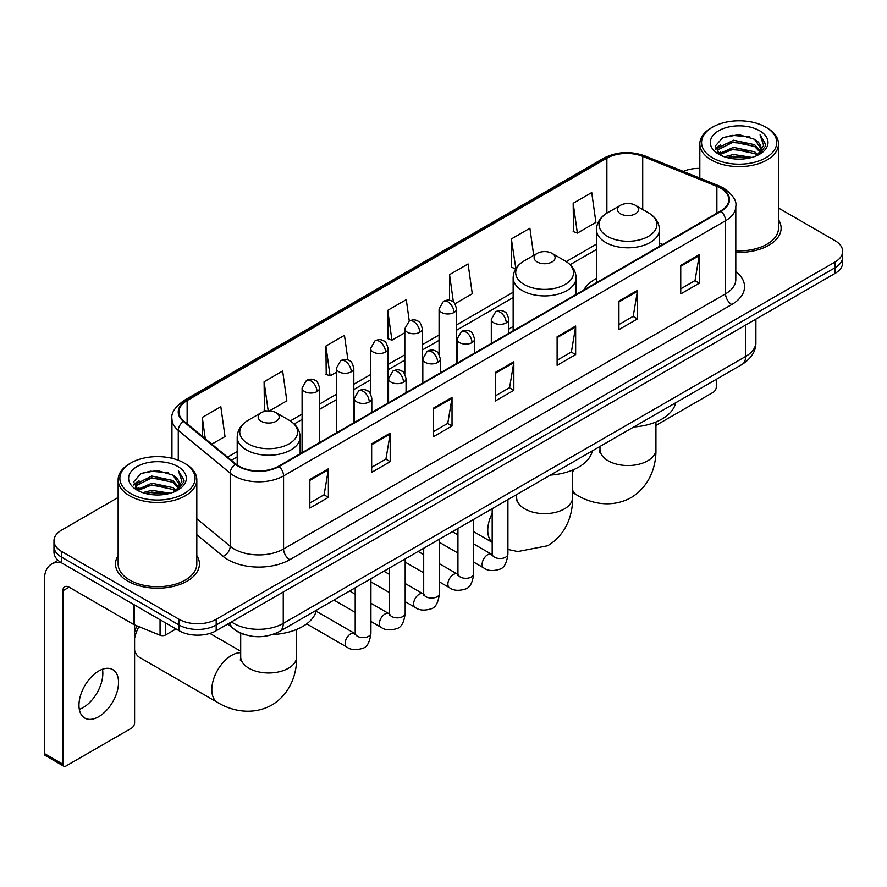 <?xml version="1.0" encoding="UTF-8"?>
<svg xmlns="http://www.w3.org/2000/svg" width="887" height="887" viewBox="0 0 887 887"><rect width="100%" height="100%" fill="white"/><g stroke="black" fill="none" stroke-linecap="round" stroke-linejoin="round"><path stroke-width="1.33" d="M513.152 326.549A46.335 26.754 0 0 0 508.794 329.21M596.474 278.44A46.335 26.754 0 0 0 583.757 290.038M245.721 634.915A26.222 15.146 180 0 1 235.133 629.958M118.137 497.474L61.658 530.082A26.222 15.146 0 0 0 53.974 540.793L53.974 552.213A26.222 15.146 0 0 0 61.658 562.912L179.107 630.724A26.222 15.146 0 0 0 216.195 630.724L834.966 273.473A26.222 15.146 0 0 0 842.65 262.774L842.65 257.064A26.222 15.146 0 0 1 834.966 267.763A26.222 15.146 0 0 0 842.65 257.064L842.65 251.354A26.222 15.146 0 0 0 834.966 240.643L778.498 208.035M53.974 540.793A26.222 15.146 0 0 0 61.658 551.492L179.107 619.303A26.222 15.146 0 0 0 216.195 619.303L216.195 625.013L834.966 267.763L216.195 625.013A26.222 15.146 0 0 1 179.107 625.013A26.222 15.146 0 0 0 216.195 625.013L216.195 630.724M61.658 551.492L61.658 557.202L179.107 625.013L61.658 557.202A26.222 15.146 0 0 1 53.974 546.503A26.222 15.146 0 0 0 61.658 557.202L61.658 562.912M118.137 555.55A41.966 24.226 0 0 0 115.51 563.988A41.966 24.226 0 0 0 127.806 581.118A41.966 24.226 0 0 0 173.53 586.362A41.966 24.226 0 0 0 199.431 563.988A41.966 24.226 0 0 0 196.814 555.55A41.966 24.226 0 0 1 199.431 563.988A41.966 24.226 0 0 1 173.53 586.362A41.966 24.226 0 0 1 127.806 581.118A41.966 24.226 0 0 1 115.51 563.988A41.966 24.226 0 0 1 118.137 555.55M720.61 188.177A27.974 16.154 180 0 1 728.804 199.597A27.974 16.154 180 0 1 720.61 211.017L278.629 466.196A27.974 16.154 180 0 1 235.931 464.045L183.997 421.214A27.974 16.154 180 0 1 178.941 411.956A27.974 16.154 180 0 1 187.135 400.536L606.874 158.196A27.974 16.154 180 0 1 642.709 156.389L716.873 186.37A27.974 16.154 180 0 1 720.61 188.177M721.109 187.9A28.672 16.554 0 0 0 717.273 186.037L643.108 156.057A28.672 16.554 0 0 0 606.386 157.908L186.636 400.248A28.672 16.554 0 0 0 183.432 421.447L235.365 464.267A28.672 16.554 0 0 0 279.128 466.484L721.109 211.306A28.672 16.554 0 0 0 721.109 187.9M309.851 479.512L309.851 508.063L328.39 497.352L328.39 468.802L309.851 479.512M309.851 502.996L324.132 494.746L328.312 469.755A6.996 4.036 -120 0 0 328.39 468.802M324.01 494.824L328.39 497.352M371.664 443.822L371.664 472.372L390.202 461.661L390.202 433.111L371.664 443.822M371.664 467.305L385.945 459.056L390.136 434.065A6.996 4.036 -120 0 0 390.202 433.111M385.823 459.133L390.202 461.661M433.477 408.131L433.477 436.681L452.026 425.982L452.026 397.42L433.477 408.131M433.477 431.614L447.758 423.376L451.949 398.374A6.996 4.036 -120 0 0 452.026 397.42M447.636 423.443L452.026 425.982M680.739 265.379L680.739 293.93L699.289 283.219L699.289 254.669L680.739 265.379M680.739 288.863L695.02 280.614L699.211 255.622A6.996 4.036 -120 0 0 699.289 254.669M694.898 280.691L699.289 283.219M618.926 301.07L618.926 329.62L637.465 318.91L637.465 290.359L618.926 301.07M618.926 324.553L633.207 316.304L637.398 291.302A6.996 4.036 -120 0 0 637.465 290.359M633.085 316.382L637.465 318.91M557.114 336.75L557.114 365.311L575.652 354.6L575.652 326.05L557.114 336.75M557.114 360.244L571.394 351.995L575.574 326.993A6.996 4.036 -120 0 0 575.652 326.05M571.261 352.061L575.652 354.6M495.29 372.44L495.29 400.991L513.839 390.291L513.839 361.741L495.29 372.44M495.29 395.924L509.582 387.686L513.761 362.683A6.996 4.036 -120 0 0 513.839 361.741M509.448 387.752L513.839 390.291M735.8 252.307A41.966 24.226 0 0 0 781.114 228.159A41.966 24.226 0 0 0 778.498 219.721A41.966 24.226 0 0 1 781.114 228.159A41.966 24.226 0 0 1 735.8 252.307M216.195 619.303L834.966 262.053A26.222 15.146 0 0 0 842.65 251.354M699.821 168.408A26.222 15.146 0 0 0 683.245 171.435M269.36 410.936L286.834 400.846L282.654 371.021L264.104 381.72L264.404 410.104M211.816 444.154L225.021 436.537L220.83 406.701L202.291 417.411L202.291 436.293M454.909 303.809L472.283 293.785L468.092 263.949L449.554 274.66L449.554 300.349M533.719 255.401L529.905 228.258L511.367 238.969L511.666 267.342M573.179 203.278L577.37 233.115L595.909 222.404L591.729 192.568L573.179 203.278L573.479 231.662M347.926 359.967L344.466 335.33L325.917 346.03L326.216 374.414M409.284 321.072L406.279 299.64L387.73 310.35L388.029 338.723M387.73 310.35L391.921 340.176L404.827 332.725M391.921 340.176L387.73 338.612M449.554 274.66L453.412 302.201M511.367 238.969L515.857 268.628M515.547 268.794L511.367 267.231M577.37 233.115L573.179 231.54M325.917 346.03L330.108 375.866L336.339 372.263M330.108 375.866L325.917 374.303M266.854 411.014L264.104 409.994M264.104 381.72L268.207 410.936M202.291 417.411L205.285 438.766M655.925 425.394L713.192 392.32A4.368 2.528 120 0 0 716.286 386.976L716.286 379.326M712.571 157.842A37.587 21.698 0 0 0 765.736 157.842A37.587 21.698 0 0 0 765.736 127.151L766.967 127.872A39.338 22.707 0 0 1 778.498 143.927A39.338 22.707 0 0 1 754.205 164.915A39.338 22.707 0 0 1 711.341 159.982A39.338 22.707 0 0 1 699.821 143.927A39.338 22.707 0 0 1 711.341 127.872L712.571 127.151A37.587 21.698 0 0 0 712.571 157.842M735.8 250.788A39.338 22.707 0 0 0 778.498 228.159L778.498 143.927M724.424 156.822L733.494 154.493L751.888 157.442M727.03 157.609L733.494 156.278L749.205 158.108L732.274 156.766L727.207 157.664M718.769 153.906L733.494 147.364L754.604 151.81L758.008 154.626M719.679 154.648L733.494 149.138L754.604 153.595L757.066 155.48M717.561 152.686L718.049 147.952L733.494 140.224L754.604 144.681L760.392 151.233M717.361 151.821L718.049 149.737L733.494 142.009L754.604 146.466L759.971 152.087M756.844 155.657A21.853 12.618 0 0 0 761.013 148.24A21.853 12.618 0 0 0 754.604 139.326L761.002 148.672M759.549 130.722A28.85 16.653 0 0 0 718.814 130.688A28.85 16.653 0 0 0 718.625 154.205A28.85 16.653 0 0 0 718.758 154.271A28.85 16.653 0 0 0 759.682 154.205A28.85 16.653 0 0 0 759.549 130.722M754.604 139.326L738.904 134.636L722.772 137.607L715.288 146.056L720.244 155.07M758.629 154.781L765.603 145.945L765.736 144.359L760.07 134.879L763.64 145.501L757.066 155.558M766.967 127.872L765.736 127.151A37.587 21.698 0 0 0 712.571 127.151M760.07 134.879L765.736 144.714M722.395 137.795L732.274 135.356L749.981 136.942M715.576 149.271L718.803 146.743M725.899 143.727L732.274 142.485L749.349 143.894M725.899 150.868L732.274 149.626L749.349 151.034M715.388 148.572L720.676 144.814M718.204 153.373L720.676 151.954M620.534 213.845A10.489 6.054 0 0 0 635.369 213.845A10.489 6.054 0 0 0 635.369 205.274L648.397 212.791A28.916 16.687 0 0 1 648.397 236.397A28.916 16.687 0 0 1 607.506 236.397A28.916 16.687 0 0 1 607.506 212.791C600.388 217.027 596.707 222.637 596.474 229.644A31.466 18.172 0 0 0 605.699 242.495A31.466 18.172 0 0 0 639.993 246.431A31.466 18.172 0 0 0 659.418 229.644C659.185 222.637 655.515 217.027 648.397 212.791L635.369 205.274A10.489 6.054 0 0 0 620.534 205.274A10.489 6.054 0 0 0 620.534 213.845M633.728 426.98A48.086 27.763 0 0 0 675.683 402.765M537.2 261.953A10.489 6.054 0 0 0 552.036 261.953A10.489 6.054 0 0 0 552.036 253.383L565.063 260.9A28.916 16.687 0 0 1 565.063 284.505A28.916 16.687 0 0 1 524.184 284.505A28.916 16.687 0 0 1 524.184 260.9C517.054 265.135 513.385 270.746 513.152 277.753A31.466 18.172 0 0 0 522.365 290.603A31.466 18.172 0 0 0 556.67 294.539A31.466 18.172 0 0 0 576.095 277.753C575.863 270.746 572.182 265.135 565.063 260.9L552.036 253.383A10.489 6.054 0 0 0 537.2 253.383A10.489 6.054 0 0 0 537.2 261.953M550.406 475.088A48.086 27.763 0 0 0 592.35 450.873M134.602 632.243A19.237 11.099 -60 0 1 136.975 625.867M138.904 626.643A27.974 16.154 120 0 0 134.602 638.352M134.602 650.226A27.974 16.154 120 0 0 139.714 657.489L217.603 702.46A27.974 16.154 -60 0 1 213.312 680.041A27.974 16.154 -60 0 1 231.585 655.382A27.974 16.154 -60 0 1 240.699 652.699M261.255 421.27A10.489 6.054 0 0 0 276.101 421.27A10.489 6.054 0 0 0 276.101 412.699L289.118 420.216A28.916 16.687 0 0 1 289.118 443.822A28.916 16.687 0 0 1 248.238 443.822A28.916 16.687 0 0 1 248.238 420.216C241.12 424.452 237.439 430.062 237.206 437.069A31.466 18.172 0 0 0 246.42 449.92A31.466 18.172 0 0 0 280.724 453.856A31.466 18.172 0 0 0 300.15 437.069C299.917 430.062 296.236 424.452 289.118 420.216L276.101 412.699A10.489 6.054 0 0 0 261.255 412.699A10.489 6.054 0 0 0 261.255 421.27M272.653 634.515A48.086 27.763 0 0 0 316.415 610.189M102.482 669.241A27.974 16.154 -60 0 1 83.056 707.604A27.974 16.154 -60 0 1 79.32 709.356M98.745 716.663A27.974 16.154 120 0 0 117.017 692.015A27.974 16.154 120 0 0 112.738 669.596A27.974 16.154 120 0 0 98.745 670.982A27.974 16.154 120 0 0 80.473 695.63A27.974 16.154 120 0 0 84.764 718.049A27.974 16.154 120 0 0 98.745 716.663M165.658 622.962L165.658 634.915L176.014 628.938M61.358 562.746A34.97 20.19 -120 0 0 51.59 564.043A34.97 20.19 -120 0 0 44.35 580.043L44.35 753.495L62.899 764.206L62.899 590.753A8.737 5.045 60 0 1 64.707 586.75A8.737 5.045 60 0 1 69.075 587.183L133.715 624.503L133.715 604.513M62.899 764.206A4.368 2.528 120 0 0 63.797 766.202L45.259 755.491A4.368 2.528 -60 0 1 44.35 753.495M63.797 766.202A4.368 2.528 120 0 0 65.982 765.991L131.509 728.16A4.368 2.528 120 0 0 134.602 722.805L134.602 624.903M165.658 634.915A4.368 2.528 180 0 1 160.059 635.203L134.292 624.781A4.368 2.528 180 0 1 133.715 624.503M130.888 493.682A37.587 21.698 0 0 0 184.052 493.682A37.587 21.698 0 0 0 184.052 462.981L185.294 463.701A39.338 22.707 0 0 1 196.814 479.756A39.338 22.707 0 0 1 172.521 500.745A39.338 22.707 0 0 1 129.657 495.822A39.338 22.707 0 0 1 118.137 479.756A39.338 22.707 0 0 1 129.657 463.701L130.888 462.981A37.587 21.698 0 0 0 130.888 493.682M118.137 479.756L118.137 563.988A39.338 22.707 0 0 0 129.657 580.043A39.338 22.707 0 0 0 172.521 584.965A39.338 22.707 0 0 0 196.814 563.988L196.814 479.756M142.74 492.651L151.821 490.334L170.204 493.272M145.346 493.438L151.821 492.108L167.521 493.948M137.086 489.735L151.821 483.193L172.921 487.65L176.325 490.467M137.995 490.478L151.821 484.978L172.921 489.436L175.382 491.309M135.877 488.526L136.365 483.781L151.821 476.053L172.921 480.51L178.708 487.063M135.689 487.65L136.365 485.566L151.821 477.838L172.921 482.295L178.287 487.917M175.16 491.487A21.853 12.618 0 0 0 179.329 484.08A21.853 12.618 0 0 0 172.921 475.155L179.318 484.513M177.866 466.551A28.85 16.653 0 0 0 137.141 466.518A28.85 16.653 0 0 0 136.953 490.034A28.85 16.653 0 0 0 137.075 490.112A28.85 16.653 0 0 0 177.999 490.034A28.85 16.653 0 0 0 177.866 466.551M172.921 475.155L157.221 470.465L141.088 473.436L133.604 481.885L138.572 490.899M176.945 490.622L183.919 481.774L184.052 480.189L178.387 470.709L181.957 481.331L175.382 491.387M185.294 463.701L184.052 462.981A37.587 21.698 0 0 0 130.888 462.981M178.387 470.709L184.052 480.543M140.711 473.625L150.59 471.185L168.297 472.771M133.893 485.111L137.119 482.572M144.215 479.557L150.59 478.326L167.665 479.723M144.215 486.697L150.59 485.455L167.665 486.863M145.523 493.494L150.59 492.595L167.499 493.948M133.704 484.402L138.993 480.643M136.52 489.203L138.993 487.783M231.463 621.909A34.97 20.19 0 0 0 233.813 623.406A34.97 20.19 0 0 0 283.263 623.406L745.645 356.452A34.97 20.19 0 0 0 755.89 342.182C756.145 350.853 751.522 358.281 742.02 364.457L279.649 631.411A17.485 10.09 60 0 0 283.263 623.406L283.263 592.006M745.645 325.052L745.645 356.452A17.485 10.09 60 0 1 742.02 364.457M230.043 622.729A17.485 11.697 129.5 0 0 233.093 628.417L227.782 624.038M834.966 273.473L834.966 262.053M179.107 630.724L179.107 619.303M735.8 271.544A43.707 25.235 180 0 1 731.742 304.529L289.761 559.697A8.737 5.045 60 0 1 283.574 548.998L725.555 293.819A34.97 20.19 0 0 0 735.8 279.549L735.8 206.449A34.97 20.19 180 0 1 725.555 220.73A8.737 5.045 -120 0 0 721.109 211.306M289.761 559.697A43.707 25.235 180 0 1 227.937 559.697A43.707 25.235 180 0 1 223.047 556.337L196.814 534.706M235.365 464.267A8.737 5.843 129.5 0 0 230.21 473.203L230.21 546.303A34.97 20.19 0 0 0 234.124 548.998A34.97 20.19 0 0 0 283.574 548.998L283.574 475.909A34.97 20.19 180 0 1 230.21 473.203L178.276 430.383A34.97 20.19 180 0 1 171.945 418.808L171.945 458.302M735.8 206.449C736.964 200.994 732.95 194.896 723.748 188.177L719.146 185.948A8.737 4.091 112 0 0 717.273 186.037M719.146 185.948L644.982 155.957C630.502 150.834 616.753 151.577 603.748 158.196A8.737 5.045 60 0 1 606.386 157.908M186.636 400.248A8.737 5.045 -120 0 0 183.997 400.525C174.927 407.055 170.903 413.142 171.945 418.808M183.432 421.447A8.737 5.843 129.5 0 0 178.276 430.383L178.276 460.253M644.982 155.957A8.737 4.091 112 0 0 643.108 156.057M279.128 466.484A8.737 5.045 60 0 1 283.574 475.909L725.555 220.73L725.555 293.819A8.737 5.045 60 0 0 731.742 304.529M196.814 518.762L230.21 546.303A8.737 5.843 -50.5 0 1 223.047 556.337M187.135 400.536L187.135 423.809M716.873 186.37L716.873 213.179M642.709 156.389L642.709 209.509M662.744 244.435L659.418 243.093M606.874 158.196L606.874 213.168M596.474 244.147L566.228 261.61M513.152 292.255L456.561 324.93M439.076 335.02L422.312 344.699M404.827 354.789L388.074 364.468M370.589 374.569L353.824 384.237M336.339 394.338L319.575 404.017M302.09 414.107L290.282 420.926M237.206 451.572L227.56 457.138M495.29 373.349L513.761 362.683M557.114 337.659L575.574 326.993M618.926 301.968L637.398 291.302M680.739 266.277L699.211 255.622M433.477 409.04L451.949 398.374M371.664 444.731L390.136 434.065M309.851 480.41L328.312 469.755M655.925 422.001L655.925 449.387A27.974 16.154 180 0 1 647.732 460.808A27.974 16.154 180 0 1 608.172 460.808A27.974 16.154 180 0 1 599.978 449.387L599.612 452.692M655.925 449.387C656.302 465.564 650.16 486.098 631.067 497.629C611.553 508.384 590.698 503.45 576.872 495.035A27.974 16.154 -60 0 1 572.592 490.123M572.592 472.571A27.974 16.154 -60 0 1 573.567 469.7M572.592 470.11L572.592 497.496A27.974 16.154 180 0 1 564.398 508.916A27.974 16.154 180 0 1 524.838 508.916A27.974 16.154 180 0 1 516.644 497.496L516.278 500.8M492.185 542.179A27.974 16.154 -60 0 1 492.185 513.362M296.657 629.426L296.657 656.812A27.974 16.154 180 0 1 288.463 668.233A27.974 16.154 180 0 1 248.892 668.233A27.974 16.154 180 0 1 240.699 656.812L240.333 660.116M506.233 322.868A8.737 5.045 0 0 0 508.794 319.298C507.408 314.242 506.022 311.769 504.648 311.869C502.12 310.084 499.126 310.04 495.678 311.736A8.737 5.045 60 0 1 500.057 312.169A8.737 5.045 -120 0 1 506.233 322.868A8.737 5.045 0 0 1 493.871 322.868A8.737 5.045 0 0 1 491.309 319.298L495.678 311.736M473.68 562.125L483.759 567.946A7.872 4.546 -60 0 1 482.55 561.637A7.872 4.546 -60 0 1 487.695 554.708A7.872 4.546 -60 0 1 488.038 554.519A7.872 4.546 -60 0 1 491.62 554.32L473.68 543.953M492.64 555.107L491.93 555.694L492.185 553.998A7.872 4.546 -0 0 0 494.491 557.202A7.872 4.546 -0 0 0 505.257 557.402A7.872 4.546 -0 0 0 507.918 553.998C506.843 563.134 504.016 568.234 499.436 569.299C492.862 571.306 487.628 570.851 483.759 567.946M471.984 342.637A8.737 5.045 0 0 0 474.545 339.078C473.159 334.022 471.784 331.538 470.398 331.638C467.87 329.853 464.877 329.809 461.44 331.505A8.737 5.045 60 0 1 465.808 331.938A8.737 5.045 -120 0 1 471.984 342.637A8.737 5.045 0 0 1 459.621 342.637A8.737 5.045 0 0 1 457.06 339.078L461.44 331.505M439.431 581.894L449.509 587.715A7.872 4.546 -60 0 1 448.301 581.417A7.872 4.546 -60 0 1 453.445 574.477A7.872 4.546 -60 0 1 453.789 574.288A7.872 4.546 -60 0 1 457.382 574.089L439.431 563.733M458.391 574.887L457.692 575.463L457.936 573.767A7.872 4.546 -0 0 0 460.242 576.982A7.872 4.546 -0 0 0 471.008 577.171A7.872 4.546 -0 0 0 473.68 573.767C472.594 582.903 469.766 588.003 465.187 589.079C458.612 591.075 453.39 590.62 449.509 587.715M437.746 362.417A8.737 5.045 0 0 0 440.307 358.847C438.921 353.791 437.535 351.307 436.16 351.407C433.621 349.622 430.638 349.578 427.19 351.274A8.737 5.045 60 0 1 431.559 351.707A8.737 5.045 -120 0 1 437.746 362.417A8.737 5.045 0 0 1 425.383 362.417A8.737 5.045 0 0 1 422.822 358.847L427.19 351.274M405.182 601.674L415.26 607.484A7.872 4.546 -60 0 1 414.063 601.186A7.872 4.546 -60 0 1 419.196 594.257A7.872 4.546 -60 0 1 419.551 594.068A7.872 4.546 -60 0 1 423.132 593.858L405.182 583.502M424.141 594.656L423.443 595.232L423.698 593.536A7.872 4.546 -0 0 0 425.993 596.751A7.872 4.546 -0 0 0 436.77 596.94A7.872 4.546 -0 0 0 439.431 593.536C438.355 602.672 435.517 607.772 430.938 608.848C424.363 610.844 419.141 610.389 415.26 607.484M403.496 382.186A8.737 5.045 0 0 0 406.058 378.616C404.672 373.56 403.286 371.088 401.911 371.176C399.372 369.391 396.389 369.347 392.941 371.043A8.737 5.045 60 0 1 397.321 371.476A8.737 5.045 -120 0 1 403.496 382.186A8.737 5.045 0 0 1 391.134 382.186A8.737 5.045 0 0 1 388.573 378.616L392.941 371.043M370.932 621.443L381.022 627.264A7.872 4.546 -60 0 1 379.813 620.955A7.872 4.546 -60 0 1 384.958 614.026A7.872 4.546 -60 0 1 385.302 613.837A7.872 4.546 -60 0 1 388.883 613.638L370.932 603.271M389.903 614.425L389.193 615.013L389.448 613.305A7.872 4.546 -0 0 0 391.755 616.52A7.872 4.546 -0 0 0 402.521 616.72A7.872 4.546 -0 0 0 405.182 613.305C404.106 622.441 401.279 627.552 396.7 628.617C390.125 630.624 384.891 630.169 381.022 627.264M369.247 401.955A8.737 5.045 0 0 0 371.808 398.385C370.422 393.329 369.047 390.857 367.661 390.945C365.134 389.171 362.14 389.127 358.703 390.812A8.737 5.045 60 0 1 363.071 391.256A8.737 5.045 -120 0 1 369.247 401.955A8.737 5.045 0 0 1 356.884 401.955A8.737 5.045 0 0 1 354.323 398.385L358.703 390.812M306.658 623.871L346.773 647.033A7.872 4.546 -60 0 1 345.564 640.724A7.872 4.546 -60 0 1 350.709 633.795A7.872 4.546 -60 0 1 351.052 633.606A7.872 4.546 -60 0 1 354.645 633.407L316.171 611.187M355.654 634.194L354.955 634.782L355.199 633.085A7.872 4.546 -0 0 0 357.505 636.289A7.872 4.546 -0 0 0 368.271 636.489A7.872 4.546 -0 0 0 370.932 633.085C369.857 642.221 367.03 647.322 362.45 648.386C355.875 650.393 350.653 649.938 346.773 647.033M454 312.49A8.737 5.045 0 0 0 456.561 308.92C455.175 303.864 453.789 301.38 452.414 301.48C449.875 299.695 446.893 299.651 443.445 301.347A8.737 5.045 60 0 1 447.824 301.78A8.737 5.045 -120 0 1 454 312.49A8.737 5.045 0 0 1 441.637 312.49A8.737 5.045 0 0 1 439.076 308.92L443.445 301.347M419.751 332.259A8.737 5.045 0 0 0 422.312 328.689C420.926 323.633 419.551 321.149 418.165 321.249C415.637 319.464 412.643 319.42 409.206 321.116A8.737 5.045 60 0 1 413.575 321.549A8.737 5.045 -120 0 1 419.751 332.259A8.737 5.045 0 0 1 407.388 332.259A8.737 5.045 0 0 1 404.827 328.689L409.206 321.116M385.512 352.028A8.737 5.045 0 0 0 388.074 348.458C386.688 343.402 385.302 340.93 383.916 341.018C381.388 339.233 378.405 339.189 374.957 340.885A8.737 5.045 60 0 1 379.326 341.318A8.737 5.045 -120 0 1 385.512 352.028A8.737 5.045 0 0 1 373.15 352.028A8.737 5.045 0 0 1 370.589 348.458L374.957 340.885M351.263 371.797A8.737 5.045 0 0 0 353.824 368.227C352.438 363.182 351.052 360.699 349.678 360.798C347.139 359.013 344.156 358.969 340.708 360.665A8.737 5.045 60 0 1 345.076 361.098A8.737 5.045 -120 0 1 351.263 371.797A8.737 5.045 0 0 1 338.901 371.797A8.737 5.045 0 0 1 336.339 368.227L340.708 360.665M317.014 391.577A8.737 5.045 0 0 0 319.575 388.007C318.189 382.951 316.814 380.468 315.428 380.567C312.9 378.782 309.907 378.738 306.47 380.434A8.737 5.045 60 0 1 310.838 380.867A8.737 5.045 -120 0 1 317.014 391.577A8.737 5.045 0 0 1 304.651 391.577A8.737 5.045 0 0 1 302.09 388.007L306.47 380.434M62.899 590.753L69.075 587.183M134.292 604.856L134.292 624.781M160.059 635.203L160.059 619.725M279.649 631.411C265.579 638.485 251.509 638.485 237.439 631.411L233.093 628.417M755.89 342.182L755.89 319.132M603.748 158.196L183.997 400.525M596.474 249.469L570.141 264.67M513.152 297.577L456.561 330.252M439.076 340.342L422.312 350.021M404.827 360.111L388.074 369.79M370.589 379.891L353.824 389.559M336.339 399.66L319.575 409.339M302.09 419.429L294.196 423.986M237.206 456.894L231.363 460.264M717.295 152.387L717.295 150.934M699.821 178.132L699.821 143.927M576.872 495.035L572.592 492.562M659.418 246.353L659.418 229.644M596.474 282.687L596.474 229.644M620.534 205.274L607.506 212.791M599.978 446.471L599.978 449.387M572.592 497.496C572.969 513.673 566.826 534.207 547.745 545.738L517.786 551.559L507.918 549.452M492.185 542.356L473.68 531.668M576.095 294.462L576.095 277.753M513.152 330.796L513.152 277.753M537.2 253.383L524.184 260.9M516.644 494.58L516.644 497.496M296.657 656.812C297.023 672.989 290.881 693.523 271.799 705.054C252.285 715.809 231.418 710.864 217.603 702.46M300.15 453.778L300.15 437.069M237.206 465.01L237.206 437.069M261.255 412.699L248.238 420.216M240.699 651.191L209.897 633.407M240.699 633.218L240.699 656.812M507.918 499.614L507.918 553.998M508.794 333.312L508.794 319.298M457.936 553.044L439.431 542.356M492.185 508.706L492.185 553.998M491.309 343.402L491.309 319.298M457.936 534.872L452.403 531.668M473.68 519.394L473.68 573.767M474.545 353.081L474.545 339.078M423.698 572.814L405.182 562.125M457.936 528.475L457.936 573.767M457.06 363.182L457.06 339.078M423.698 554.641L418.154 551.448M439.431 539.163L439.431 593.536M440.307 372.85L440.307 358.847M389.448 592.583L370.932 581.894M423.698 548.244L423.698 593.536M422.822 382.951L422.822 358.847M389.448 574.41L383.905 571.217M405.182 558.932L405.182 613.305M406.058 392.631L406.058 378.616M355.199 612.352L333.922 600.078M389.448 568.013L389.448 613.305M388.573 402.72L388.573 378.616M355.199 594.19L349.666 590.986M370.932 578.701L370.932 633.085M371.808 412.4L371.808 398.385M355.199 587.793L355.199 633.085M354.323 422.489L354.323 398.385M456.561 363.47L456.561 308.92M439.076 354.379L439.076 308.92M422.312 383.239L422.312 328.689M404.827 374.148L404.827 328.689M388.074 403.008L388.074 348.458M370.589 393.928L370.589 348.458M353.824 422.789L353.824 368.227M336.339 432.878L336.339 368.227M319.575 442.558L319.575 388.007M302.09 452.647L302.09 388.007M51.59 564.043L58.043 560.307M135.622 488.216L135.622 486.763"/></g></svg>
